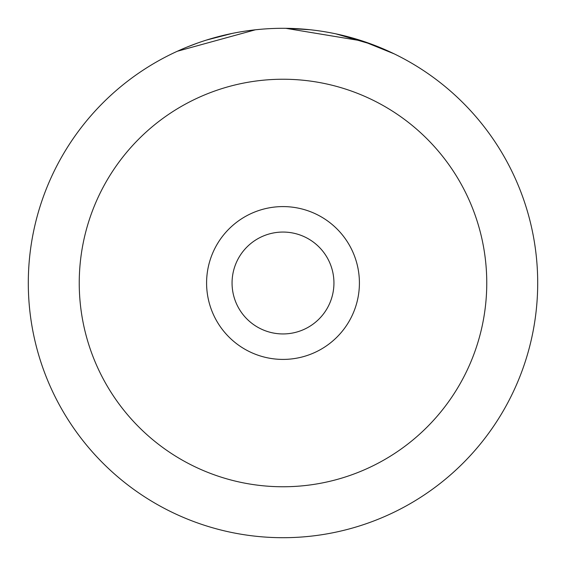<?xml version="1.0" encoding="UTF-8"?>
<svg xmlns="http://www.w3.org/2000/svg" width="566" height="566" viewBox="0 0 566 566"><rect width="100%" height="100%" fill="white"/><g stroke="black" fill="none" stroke-linecap="round" stroke-linejoin="round"><path stroke-width="0.85" d="M232.194 33.415L206.47 40.066M202.897 41.226L199.925 42.231M388.248 51.06L394.247 53.876L362.473 41.014L285.78 28.314L309.871 29.722M206.59 283A76.41 76.41 0 0 0 283 359.41A76.41 76.41 0 0 0 359.41 283A76.41 76.41 0 0 0 283 206.59A76.41 76.41 0 0 0 206.59 283M232.06 283A50.94 50.94 0 0 0 283 333.94A50.94 50.94 0 0 0 333.94 283A50.94 50.94 0 0 0 283 232.06A50.94 50.94 0 0 0 232.06 283M28.3 283A254.7 254.7 0 0 1 283 28.3A254.7 254.7 0 0 1 537.7 283A254.7 254.7 0 0 1 283 537.7A254.7 254.7 0 0 1 28.3 283A254.7 254.7 0 0 0 283 537.7A254.7 254.7 0 0 0 537.7 283M255.344 29.807L177.328 51.251M187.113 47.042L197.569 43.051M336.02 33.882L372.555 44.558M486.76 283A203.76 203.76 0 0 0 283 79.24A203.76 203.76 0 0 0 79.24 283A203.76 203.76 0 0 0 283 486.76A203.76 203.76 0 0 0 486.76 283"/></g></svg>

